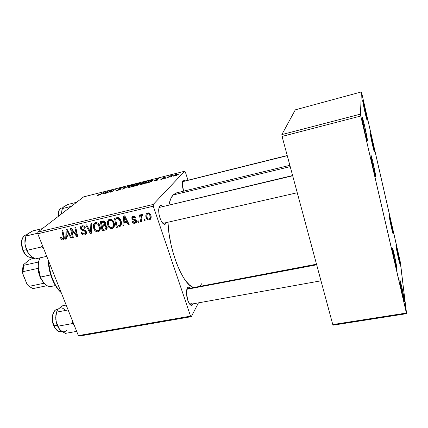 <?xml version="1.0" encoding="UTF-8"?>
<svg xmlns="http://www.w3.org/2000/svg" width="428" height="428" viewBox="0 0 428 428"><rect width="100%" height="100%" fill="white"/><g stroke="black" fill="none" stroke-linecap="round" stroke-linejoin="round"><path stroke-width="0.64" d="M367.24 120.257L366.93 119.899C365.999 117.374 362.944 103.576 362.709 100.821L362.735 100.189L363.094 101.062L364.549 106.615L367.24 120.257L364.95 112.232L362.682 100.334C362.66 97.755 367.331 118.198 367.24 120.257L367.24 120.257M367.385 140.352C367.385 140.887 367.224 140.705 366.914 139.796C365.742 136.569 362.527 122.001 362.211 118.513L362.227 117.54L362.644 118.422L364.308 124.585L367.385 140.352L366.63 138.902L364.763 131.594L362.168 117.764C362.152 114.474 367.481 137.586 367.385 140.352L367.042 140.159L367.385 140.352M404.385 300.584C404.54 301.938 404.444 302.088 404.091 301.045C403.106 298.236 400.244 284.636 399.913 281.196L399.886 280.196L400.207 280.832L401.625 286.305L404.385 300.584L404.439 301.703L404.139 301.189L402.711 295.711L399.88 280.929C399.34 275.675 403.791 295.127 404.385 300.584L403.855 300.274L404.385 300.584M399.934 263.076C400.041 264.001 399.971 264.108 399.731 263.397C398.928 261.182 396.205 248.422 395.948 245.661L395.948 244.966L396.253 245.709L397.532 250.787L399.934 263.076L399.955 263.867L399.666 263.209L398.377 258.121L395.927 245.479C395.493 241.312 399.479 258.854 399.934 263.076L399.565 262.862L399.934 263.076M162.72 223.229L164.084 222.795L162.72 223.229M159.767 205.938L159.072 207.27L160.366 205.515L161.051 205.456L162.576 206.403C161.479 205.306 160.543 205.146 159.767 205.938L158.734 209.057C158.542 213.62 159.548 217.9 161.747 221.902L161.747 221.902C163.325 224.309 164.662 224.935 165.759 223.774L164.502 224.352L162.972 223.486L161.388 221.287L160.013 218.087L159.061 214.385L158.681 210.763L158.932 207.794L159.767 205.938M164.459 223.015L165.759 223.774L164.459 223.015M183.125 180.311L182.644 181.221L183.601 180.001L185.297 180.846C184.431 179.894 183.708 179.717 183.125 180.311L182.408 182.323C182.151 184.853 182.558 187.796 183.628 191.145L182.333 184.398L182.483 181.846L183.125 180.311M189.775 304.297L191.252 303.495L190.283 304.335L189.775 304.297M192.862 304.442C191.851 306.09 190.583 305.683 189.064 303.233C186.999 299.07 186.196 294.683 186.656 290.072L187.828 287.338L189.064 287.145L190.246 288.071C189.08 286.76 188.106 286.723 187.325 287.953L186.651 290.125L186.501 293.25L187.806 300.365L189.058 303.227L190.465 304.998L191.798 305.421L192.862 304.442L192.119 304.008L192.862 304.442L193.135 303.827L192.862 304.442M289.863 165.32L176.331 192.921L173.024 195.029L290.216 166.626L173.024 195.029C171.2 197.067 169.825 200.358 168.91 204.9L170.697 198.843L173.024 195.029L175.86 193.055L179.07 192.937M393.161 233.437L392.941 233.576C392.155 231.409 389.507 219.056 389.336 216.723L391.69 225.444L393.059 232.655L393.145 234.03L392.84 233.26L389.33 216.707C388.902 212.63 392.824 229.799 393.161 233.437L392.834 233.249L393.161 233.437M374.457 151.726L374.179 151.501C373.334 149.195 370.552 136.505 370.348 134.023L370.461 133.595L370.889 134.895L372.317 140.625L374.457 151.726L372.478 144.905L370.327 133.675C370.177 130.743 374.42 149.302 374.457 151.726L374.211 151.587L374.457 151.726M375.613 176.069C375.645 176.716 375.506 176.604 375.201 175.715C374.142 172.773 371.21 159.344 370.942 156.199L370.937 155.353L371.263 155.936L372.718 161.254L375.613 176.069L375.49 176.422L375.024 175.17L373.377 168.75L370.905 155.674C370.728 151.924 375.549 172.842 375.613 176.069L375.249 175.855L375.613 176.069M396.799 267.789C396.911 268.88 396.804 268.945 396.478 267.987C395.504 265.232 392.711 252.033 392.481 249.107L392.503 248.342L392.851 249.123L394.252 254.548L396.842 268.415L394.627 260.62L392.481 249.08C391.941 243.89 396.349 263.043 396.799 267.789L396.328 267.516L396.799 267.789M366.743 135.938L365.876 136.157L366.743 135.938M190.562 316.137L78.361 335.611L37.755 233.784L153.283 206.194L190.562 316.137L191.289 316.688L198.464 302.864L191.289 316.688L79.303 336.082L191.289 316.688L190.562 316.137L153.283 206.194L153.256 204.434L184.693 171.221L83.642 196.88L37.873 232.099L153.256 204.434L153.283 206.194L37.755 233.784L78.361 335.611L79.303 336.082L78.361 335.611L190.562 316.137M141.582 221.624L140.978 217.001L141.39 215.717L142.299 215.584L142.31 214.46L141.775 214.353L141.154 214.663L140.625 216.204L140.384 214.786L139.453 215.006L140.657 221.838L141.582 221.624L141.138 218.89L141.566 215.562L142.299 215.584L142.31 214.46L141.363 214.471L140.625 216.204L140.384 214.786L139.453 215.006L140.657 221.838L141.582 221.624M138.934 222.239L138.699 220.901L137.763 221.121L138.025 222.448L138.934 222.239L138.699 220.901L137.763 221.121L138.025 222.448L138.934 222.239M118.813 226.899L120.268 226.257L121.178 224.903L121.424 222.71L120.771 220.142L119.835 218.644L118.369 217.675L114.517 218.232L116.272 227.487L118.813 226.899L120.696 225.016L119.69 225.251L120.696 225.016L118.813 226.899L120.118 226.369C121.557 224.85 121.841 222.956 120.985 220.682C120.493 218.992 119.433 217.954 117.807 217.579L114.517 218.232L116.272 227.487L118.813 226.899M112.147 228.568L113.581 227.691L114.206 226.573L114.458 224.818L114.158 222.993L112.366 220.019L111.039 219.302L109.258 219.382L108.327 219.965L107.428 221.715L107.332 223.288L107.963 225.759L109.338 227.717L111.114 228.611L112.147 228.568L114.073 226.68L112.965 226.712L114.073 226.68L112.147 228.568L112.949 228.236C114.533 226.781 114.886 224.882 114.008 222.544C113.249 220.276 111.788 219.184 109.616 219.27L108.792 219.607L107.567 221.217L107.829 225.422C108.61 227.6 110.049 228.648 112.147 228.568M98.082 231.826L99.489 230.954L100.093 229.852L100.329 228.119L100.018 226.31L98.221 223.363L96.905 222.651L95.15 222.726L94.24 223.304L93.368 225.032L93.293 226.594L93.935 229.039L95.305 230.981L97.065 231.869L98.082 231.826L100.056 229.97L98.082 231.826L98.847 231.511C100.414 230.077 100.757 228.194 99.868 225.866C99.098 223.614 97.643 222.533 95.508 222.619L94.716 222.935L93.502 224.545L93.796 228.707C94.588 230.863 96.016 231.901 98.082 231.826M84.717 234.924L86.29 233.811L86.542 232.565L86.178 231.366L85.001 230.109L81.769 229.023L81.261 227.883L81.823 227.043L82.962 226.819L83.904 227.22L84.578 228.285L85.407 227.99L83.963 226.118L82.962 225.765L81.523 225.968L80.368 227.263L80.79 229.248L81.935 230.253L85.012 231.334L85.616 232.698L85.209 233.501L83.936 233.961L82.668 233.586L81.866 232.27L81.053 232.575L81.293 233.142L82.449 234.592L83.583 235.004L84.717 234.924L86.483 233.319L84.717 234.924L85.557 234.592C86.493 233.929 86.756 232.987 86.349 231.762L83.797 229.708L81.973 229.146L81.357 228.445L81.785 227.07L82.315 226.861C83.305 226.685 84.038 227.091 84.509 228.081L85.338 227.798C84.621 226.23 83.497 225.577 81.962 225.834L81.197 226.128C80.341 226.728 80.116 227.584 80.517 228.702L82.213 230.376L85.012 231.334L85.52 232.046L84.99 233.661L84.391 233.891L82.572 233.501L81.866 232.27L81.053 232.575C81.727 234.437 82.952 235.223 84.717 234.924M60.813 238.401L61.434 239.418L62.472 239.948L63.59 239.766L64.323 238.824L62.804 230.499L61.948 230.703L63.467 238.284L62.986 238.856L62.279 238.845L61.381 237.294L60.583 237.604L60.813 238.401L61.514 237.808L60.813 238.401C61.279 239.578 62.071 240.081 63.194 239.905L63.692 239.707L64.237 237.048L62.804 230.499L61.948 230.703L63.339 237.026L63.103 238.797L61.595 238.059L61.381 237.294L60.583 237.604L60.813 238.401M66.597 238.995L66.688 236.422L69.571 235.753L70.743 238.038L71.594 237.84L67.169 229.467L66.131 229.708L65.687 239.204L66.597 238.995L66.688 236.422L69.571 235.753L70.743 238.038L71.594 237.84L67.169 229.467L66.131 229.708L65.687 239.204L66.597 238.995M73.295 237.444L71.631 229.852L76.783 236.636L77.682 236.427L75.777 227.423L74.905 227.626L76.564 235.261L71.417 228.456L70.524 228.67L72.434 237.642L73.295 237.444L71.631 229.852L76.783 236.636L77.682 236.427L75.777 227.423L74.905 227.626L76.564 235.261L71.417 228.456L70.524 228.67L72.434 237.642L73.295 237.444M91.405 233.249L91.79 223.625L90.854 223.849L90.527 232.099L86.627 224.85L85.755 225.058L90.297 233.506L91.405 233.249L91.79 223.625L90.854 223.849L90.527 232.099L86.627 224.85L85.755 225.058L90.297 233.506L91.405 233.249M105.529 229.975L106.749 229.173L107.161 227.723L106.706 226.123L105.251 225.128L105.828 224.026L105.347 222.073L103.571 220.939L100.329 221.597L102.142 230.762L105.529 229.975L107.048 228.515L105.529 229.975L106.176 229.718C107.118 228.975 107.38 227.958 106.963 226.663L105.251 225.128L105.636 222.688L103.731 220.955L100.329 221.597L102.142 230.762L105.529 229.975M123.831 225.738L124.029 223.052L127.111 222.335L128.266 224.711L129.176 224.502L124.805 215.792L123.697 216.054L122.863 225.963L123.831 225.738L124.029 223.052L127.111 222.335L128.266 224.711L129.176 224.502L124.805 215.792L123.697 216.054L122.863 225.963L123.831 225.738M132.054 221.565L132.664 222.63L133.643 223.256L135.195 223.223L136.323 222.458L136.591 221.297L136.152 220.265L133.135 218.922L132.728 218.226L132.819 217.595L133.648 217.156L134.413 217.344L135.055 218.2L135.927 217.868L134.82 216.52L132.621 216.552L131.968 217.183L131.771 218.098L132.53 219.601L135.339 220.752L135.494 222.02L134.055 222.448L132.878 221.116L132.054 221.565C132.616 222.967 133.595 223.539 135.002 223.277L135.826 222.945L136.489 220.88L135.612 219.799L133.033 218.831L132.76 218.323L133.397 217.194L135.055 218.2L135.927 217.868C135.366 216.6 134.44 216.097 133.151 216.359L132.509 216.616L131.899 218.681L135.211 220.639L135.601 221.169L135.237 222.255L134.756 222.448C133.809 222.549 133.183 222.105 132.878 221.116L132.054 221.565M145.124 220.805L144.894 219.462L143.952 219.682L144.204 221.019L145.124 220.805L144.894 219.462L143.952 219.682L144.204 221.019L145.124 220.805M149.319 219.96L150.265 219.462L150.961 218.376L150.918 215.552L149.666 213.417L148.505 212.893L147.35 213.037L146.494 213.642L145.921 214.92L146.306 218.082L147.382 219.543L148.832 220.024L149.319 219.96L150.998 218.098L150.153 218.136L150.998 218.098L149.319 219.96L149.993 219.676C151.218 218.499 151.491 217.007 150.811 215.198C150.298 213.588 149.26 212.828 147.692 212.935L146.948 213.24C145.745 214.476 145.499 216.012 146.216 217.841C146.756 219.393 147.794 220.099 149.319 219.96M139.121 184.441L137.056 185.452L133.129 186.485L137.056 183.794L140.507 183.098L138.715 184.195L139.121 184.441L138.715 184.195L140.47 183.077L137.056 183.794L133.129 186.485L139.121 184.441M149.206 182.381L145.67 183.318L149.484 180.643L153.235 179.985L152.047 181.124L149.206 182.381L152.983 180.45L153.138 179.921L149.484 180.643L145.67 183.318L149.206 182.381M162.18 179.172L160.735 179.236L163.678 178.481L162.223 178.369L162.72 177.904L165.823 177.171L163.271 177.85L163.079 178.085L164.62 178.155L162.533 179.075L164.582 178.198L163.111 177.957L165.759 177.117L162.276 178.198L163.758 178.417L160.885 179.043L160.955 179.375L160.853 179.075L160.8 179.353L162.18 179.172M166.246 177.871L164.914 178.455L166.246 177.871M169.151 176.876L167.241 177.866L169.889 175.935L172.318 175.341L169.151 176.876L172.318 175.341L169.889 175.935L167.241 177.866L169.151 176.876M98.354 195.296L97.359 195.387L97.9 194.89L99.489 194.751L104.036 192.167L100.211 194.601L98.354 195.296L100.965 194.168L104.036 192.167L98.761 194.997L98.279 195.056L98.686 194.665L97.9 194.89L97.402 195.419L98.279 195.056M103.18 193.595L107.888 191.193L105.935 193.36L105.176 193.552L105.743 192.948L103.18 193.595L105.743 192.948L105.176 193.552L105.935 193.36L107.888 191.193L103.18 193.595M178.374 174.292L176.315 175.485L173.565 176.138L174.036 175.394L175.892 174.464L177.925 173.918L178.508 173.977L178.374 174.292L178.433 173.929L177.155 174.073C175.255 174.651 174.052 175.223 173.549 175.79L173.501 176.122L174.822 175.972C176.694 175.4 177.877 174.838 178.374 174.292M171.703 176.491L170.376 177.074L171.703 176.491M129.561 185.693L122.601 189.149L124.259 187.041L125.024 186.849L123.612 188.646L129.561 185.693L123.612 188.646L125.024 186.849L124.259 187.041L122.601 189.149L129.561 185.693M120.696 189.149L117.78 190.385L115.977 190.487L119.583 189.572L119.952 189.208L118.128 189.069L120.792 187.897L122.306 187.646L122.258 188.047L120.525 188.16L118.909 188.892L120.766 188.812L120.696 189.149L120.803 188.823L118.936 188.919L120.643 188.133L122.258 188.047L122.392 187.667L120.996 187.849L118.208 188.994L118.133 189.272L119.904 189.369L117.935 190.15L116.25 190.198L116.031 190.658L120.696 189.149M110.012 191.3L106.684 193.167L110.847 190.444L111.638 190.241L111.253 191.76L115.474 189.267L111.36 191.985L110.563 192.188L110.938 190.674L110.012 191.3L110.847 190.444L106.684 193.167L110.012 191.3M153.984 180.744L158.478 178.358L157.092 180.434L156.29 180.637L156.702 180.06L153.984 180.744L156.702 180.06L156.29 180.637L157.092 180.434L158.478 178.358L153.984 180.744M146.729 182.077L144.273 183.484L141.133 184.452L140.304 184.425L140.384 183.997L142.652 182.606L145.83 181.563L147.002 181.739L146.729 182.077L146.895 181.515L145.263 181.691L142.652 182.606L140.48 183.912L140.368 184.457L141.936 184.286C144.332 183.559 145.927 182.82 146.729 182.077M134.269 185.228L131.771 186.645L128.657 187.603L127.897 187.592L127.902 187.223L130.101 185.827L133.183 184.757L134.558 184.891L134.269 185.228L134.467 184.661L132.894 184.826L130.299 185.741L128.079 187.047L127.94 187.608L129.449 187.437C131.819 186.72 133.429 185.982 134.269 185.228M185.361 172.04L187.956 180.183L185.361 172.04L184.693 171.221L153.256 204.434L37.873 232.099L37.755 233.784L37.873 232.099L83.642 196.88L184.693 171.221L185.361 172.04M406.381 313.055L332.781 324.585L282.073 136.414L360.788 116.015L406.381 313.055L400.453 262.744L361.708 93.026L400.137 261.128L406.6 313.671L333.182 325.152L406.6 313.671L360.788 116.015L360.44 114.142L361.398 91.918L295.315 109.836L281.854 134.585L360.44 114.142L360.788 116.015L282.073 136.414L332.781 324.585L333.182 325.152L332.781 324.585L406.381 313.055M281.854 134.585L282.073 136.414L281.854 134.585L295.315 109.836L361.398 91.918L360.44 114.142L281.854 134.585M361.708 93.026L361.398 91.918L361.708 93.026M167.947 222.223C168.889 250.038 182.847 284.695 193.333 287.488L189.652 285.176L185.822 280.998L183.896 278.237L180.118 271.502L176.598 263.364L173.501 254.173L170.975 244.345L169.146 234.341L167.947 222.223M166.364 222.581L165.759 223.774L166.364 222.581M202 283.363L199.849 286.257M182.542 181.59L287.22 155.514M186.945 288.825L316.511 264.21M160.345 207.184L292.613 175.534M173.666 176.149L173.549 175.79L173.666 176.149M174.383 175.56L177.625 174.217L177.668 174.822L177.561 174.496L175.084 175.903L174.319 175.833L174.383 175.56L174.464 175.855L175.726 175.539L177.69 174.276L175.999 174.592L174.383 175.56M124.452 187.603L124.259 187.041L124.452 187.603M116.416 190.674L116.25 190.198L116.416 190.674M116.924 190.588L116.817 190.283L116.924 190.588M118.315 189.299L118.208 188.994L118.315 189.299M119.128 189.246L119.016 188.93L119.128 189.246M120.247 189.449L120.033 188.844L120.247 189.449M111.638 190.241L110.847 190.444L110.563 192.188L115.474 189.267L111.253 191.76L111.638 190.241M111.045 192.07L110.724 191.177L111.045 192.07M111.296 191.685L110.938 190.674L111.296 191.685M107.177 191.979L106.979 191.423L107.177 191.979M105.893 193.37L105.743 192.948L105.893 193.37M103.94 193.21L107.011 191.594L107.155 192.006L107.011 191.594L106.465 192.145L106.626 192.589L106.465 192.145L105.984 192.691L106.139 193.13L105.984 192.691L103.94 193.21L105.984 192.691L107.011 191.594L103.94 193.21M98.071 195.361L97.9 194.89L98.071 195.361M170.012 176.315L169.889 175.935L170.012 176.315M160.998 179.375L160.885 179.043L160.998 179.375M156.846 180.493L156.702 180.06L156.846 180.493M154.711 180.359L157.622 178.765L157.814 179.348L157.622 178.765L157.215 179.295L157.429 179.931L157.215 179.295L156.878 179.814L157.081 180.434L156.878 179.814L154.711 180.359L156.878 179.814L157.622 178.765L154.711 180.359M149.586 180.932L149.484 180.643L149.586 180.932M146.916 182.799L149.837 180.75L151.929 180.247L152.352 180.252L152.213 180.637C151.517 181.317 150.094 181.954 147.933 182.542L151.715 181.023L152.384 180.268L151.228 180.397L149.837 180.75L146.916 182.799M140.678 184.495L140.48 183.912L140.678 184.495M145.333 181.884L146.087 181.852L146.076 182.558L145.975 182.248L142.358 184.168L141.144 184.104L143.07 182.633L144.942 181.97L141.181 183.789L141.096 184.083L141.695 184.115L144.118 183.35L146.092 182.119L145.338 181.879M137.147 184.067L137.056 183.794L137.147 184.067M140.111 183.564L139.945 183.088L140.111 183.564M138.865 184.629L138.715 184.195L138.865 184.629M136.168 184.741L138.709 183.569L139.64 183.414L139.678 183.805L138.854 184.147L136.168 184.741L139.678 183.446L137.383 183.906L136.168 184.741M134.381 185.971L135.708 185.056L137.356 184.639L138.41 184.463L138.431 184.875L136.687 185.575L134.381 185.971L138.442 184.495L135.708 185.056L134.381 185.971M128.288 187.641L128.079 187.047L128.288 187.641M128.839 186.865L130.695 185.768L133.664 184.998L133.627 185.699L133.525 185.399L129.882 187.32L128.705 187.25L128.839 186.865L128.63 187.191L129.112 187.277L131.059 186.742L133.739 185.067L131.599 185.404L128.839 186.865M66.618 238.401L65.687 239.204L66.618 238.401M68.004 235.298L68.015 235.015L68.004 235.298M71.396 237.465L70.743 238.038L71.396 237.465M70.203 235.207L69.571 235.753L70.203 235.207M68.443 234.919L66.688 236.422L68.443 234.919M66.763 235.309L66.896 230.564L67.485 230.066L66.896 230.564L67.94 232.666L68.576 232.126L67.94 232.666L69.069 234.769L69.689 234.234L69.069 234.769L66.763 235.309L66.896 230.564L69.069 234.769L66.763 235.309M64.093 236.379L63.339 237.026L64.093 236.379M64.28 238.968L63.194 239.905L64.28 238.968M73.193 236.978L72.434 237.642L73.193 236.978M77.297 234.614L76.564 235.261L77.297 234.614M76.794 232.233L76.007 232.918L76.794 232.233M77.575 235.93L76.783 236.636L77.575 235.93M73.819 231.516L73.188 232.062L73.819 231.516M72.161 229.403L71.631 229.852L72.161 229.403M86.531 233.073L85.627 233.089L86.531 233.073M86.21 231.425L85.52 232.046L86.21 231.425M85.728 230.692L85.012 231.334L85.728 230.692M84.46 229.9L83.481 230.767L84.46 229.9M83.16 229.536L82.213 230.376L83.16 229.536M81.267 228.049L80.517 228.702L81.267 228.049M82.529 226.417L82.46 225.754L82.529 226.417M85.279 227.659L84.578 228.285L85.279 227.659M85.193 227.471L84.509 228.081L85.193 227.471M83.449 225.877L82.315 226.861L83.449 225.877M91.437 232.458L90.297 233.506L91.437 232.458M91.485 231.216L90.527 232.099L91.485 231.216M91.565 229.253L90.57 230.157L91.565 229.253M100.066 229.932L98.948 229.943L100.066 229.932M94.518 228.049L93.796 228.707L94.518 228.049M95.332 223.871L95.562 222.694L93.502 224.545L95.562 222.694L95.332 223.871L96.958 222.667L95.856 223.657C97.37 223.619 98.403 224.39 98.954 225.973L99.649 225.331L98.954 225.973C99.692 227.846 99.462 229.381 98.263 230.585L97.766 230.788C96.273 230.831 95.251 230.082 94.684 228.541L94.444 225.058L96.739 222.608M98.814 230.071L100.248 228.713M107.123 228.172L105.871 228.461L107.123 228.172M103.694 229.285L102.142 230.762L103.694 229.285M102.656 221.346L102.597 221.062L102.656 221.346M104.619 224.438L101.998 225.326L101.431 222.464L103.052 220.976L101.431 222.464L102.945 222.105L104.106 221.035L102.945 222.105L104.764 222.935L105.465 222.287L104.764 222.935L104.732 224.288L105.802 223.288L104.346 224.652L101.998 225.326L101.431 222.464L104.148 222.132L104.865 223.282L104.619 224.438M102.822 229.488L102.212 226.401L103.838 224.877L102.212 226.401L104.074 225.963L105.743 224.395L104.074 225.963C104.983 225.658 105.646 225.952 106.074 226.845L106.754 226.198L106.074 226.845L105.513 228.755L102.822 229.488L102.212 226.401L105.101 225.888L106.171 227.198L106.048 228.21L105.534 228.739L102.822 229.488M108.557 224.732L107.829 225.422L108.557 224.732M109.29 220.634L109.536 219.377L107.567 221.217L109.536 219.377L109.29 220.634M112.965 226.712L114.378 225.363M108.728 225.256L108.514 221.736L109.964 220.318C111.499 220.276 112.543 221.057 113.083 222.656L113.784 221.982L113.083 222.656C113.811 224.534 113.57 226.086 112.355 227.305L111.836 227.519C110.322 227.568 109.29 226.813 108.728 225.256L108.305 223.47L108.739 221.26L109.964 220.318L111.462 220.564L112.623 221.688L113.297 223.368L113.404 225.508L112.922 226.77L112.002 227.471L110.841 227.487L109.52 226.626L108.728 225.256M123.895 224.914L122.863 225.963L123.895 224.914M124.88 222.202L124.917 221.715L124.88 222.202M128.935 224.021L128.266 224.711L128.935 224.021M127.758 221.677L127.111 222.335L127.758 221.677M127.341 220.848L126.993 220.934L127.341 220.848M125.495 221.576L124.029 223.052L125.495 221.576M124.152 221.891L124.473 216.943L125.078 216.349L124.473 216.943L125.5 219.131L126.153 218.483L125.5 219.131L126.613 221.319L127.25 220.671L126.613 221.319L124.152 221.891L124.473 216.943L126.613 221.319L124.152 221.891M117.754 226.021L116.272 227.487L117.754 226.021M116.748 218.039L116.689 217.718L116.748 218.039M120.803 225.684L120.118 226.369L120.803 225.684M121.183 224.882L120.696 225.016L121.183 224.882M117.807 218.665L118.925 217.906L118.117 218.681L120.065 220.837L120.771 220.147L120.065 220.837C120.803 222.678 120.594 224.213 119.439 225.438L116.972 226.203L115.63 219.104L117.181 217.622L115.63 219.104L116.93 218.799L118.155 217.622L116.93 218.799L118.299 218.719L119.369 219.494L120.215 221.297L120.428 223.625L119.642 225.289L116.972 226.203L115.63 219.104L117.812 218.665M120.027 224.85L121.429 223.491M136.286 220.452L135.601 221.169L136.286 220.452M135.858 219.971L135.211 220.639L135.858 219.971M134.836 219.484L134.119 220.222L134.836 219.484M132.728 217.836L131.899 218.681L132.728 217.836M133.664 216.729L133.579 216.29L133.664 216.729M135.756 217.483L135.055 218.2L135.756 217.483M134.253 216.322L133.397 217.194L134.253 216.322M136.602 221.586L135.002 223.277L136.602 221.586M136.334 221.474L135.976 221.479M138.822 221.597L138.025 222.448L138.822 221.597M145.012 220.142L144.204 221.019L145.012 220.142M141.475 220.96L140.657 221.838L141.475 220.96M141.614 215.514L141.561 215.22L141.614 215.514M142.289 214.455L140.625 216.204L142.289 214.455M142.31 214.91L141.764 215.482L142.31 214.91M146.959 217.039L146.216 217.841L146.959 217.039M147.548 213.941L147.665 212.941L147.548 213.941M149.859 218.462L150.966 217.189M147.104 217.526C146.547 216.113 146.702 214.915 147.569 213.93L148.719 212.935L147.938 213.775C148.944 213.802 149.591 214.348 149.88 215.412L150.586 214.642L149.88 215.412C150.399 216.819 150.233 218.013 149.377 218.992L149.046 219.136C148.04 219.12 147.398 218.585 147.104 217.526L146.916 214.851L147.473 213.995L148.607 213.818L149.88 215.412L149.987 218.173L149.286 219.045L148.382 219.093L147.104 217.526M94.444 225.058L95.369 223.849L96.348 223.609L97.338 223.903L98.488 225.016L99.35 228.103L99.136 229.456L98.37 230.51L96.787 230.751L95.15 229.478L94.315 227.22L94.444 225.058M48.599 260.984C49.819 274.669 54.04 285.257 61.268 292.752C58.037 289.66 55.266 285.39 52.954 279.939C50.472 273.904 49.022 267.586 48.599 260.984M60.626 292.121L57.368 288.467L54.554 284.064L52.141 278.922L50.231 273.257L48.91 267.307L48.182 259.935C48.423 266.746 49.835 273.31 52.425 279.618C54.698 284.978 57.432 289.146 60.626 292.121M287.268 155.685L182.515 181.707L287.268 155.685M62.659 207.767L61.488 208.061C59.23 208.891 58.251 211.603 58.54 216.194C58.251 211.78 59.16 209.094 61.274 208.126M61.407 213.989L62.344 208.586L71.364 206.328L62.344 208.586L63.579 206.901L67.747 204.509L76.633 202.273L67.747 204.509L63.579 206.901L62.344 208.586L61.407 213.989M62.349 208.441L61.386 214.005L62.076 209.057M58.32 216.365L58.272 214.134L58.866 211.175M159.002 207.505L292.682 175.785L159.002 207.505M186.811 289.312L316.677 264.814L186.811 289.312M56.956 310.995L55.875 314.81L55.8 319.427L56.913 324.579L57.411 324.884L58.711 328.153L60.139 330.09L65.366 333.38L76.676 331.384L65.366 333.38L61.215 331.01L58.711 328.153L58.09 326.168L72.225 323.605L72.771 321.589L72.225 323.605L73.349 323.049L72.225 323.605L73.91 324.456L72.225 323.605L58.09 326.168L56.095 321.251L55.913 315.736L57.058 310.76L58.149 309.198L62.686 305.736L66.18 305.062L62.686 305.736M61.017 331.352C58.336 332 56.004 330.143 54.03 325.778L53.677 325.756L54.03 325.778C55.833 329.822 57.999 331.721 60.53 331.481C58.347 332.16 56.063 330.25 53.677 325.756C50.846 319.261 52.489 310.107 56.897 309.503C52.869 309.968 51.167 319.181 54.03 325.778L57.143 325.21L54.03 325.778C51.307 319.475 52.692 310.642 56.453 309.626M68.127 309.952L56.758 312.108L68.127 309.952M57.411 324.884L56.095 321.251L55.913 315.736L57.058 310.76L58.149 309.198L60.755 307.015M56.983 310.942L55.704 317.26L56.009 321.016L57.277 325.553L59.963 329.908M55.49 328.651L54.533 327.222M53.714 325.531L52.393 319.588L53.056 314.002M56.913 324.579L59.952 329.897M64.649 309.733C62.317 307.454 60.15 307.277 58.149 309.198M60.139 330.09C62.552 332.289 64.724 332.347 66.65 330.277M25.209 245.362L26.472 249.915L27.199 250.268L25.707 247.09L24.926 243.521L25.065 239.76L25.953 236.026L37.798 233.196L25.953 236.026L26.969 234.48L32.715 230.927L42.442 228.584L32.715 230.927L27.734 233.843L25.953 236.026L24.883 241.649L25.129 245.142L27.13 251.375L29.596 255.002L27.98 252.67L25.209 245.362M22.834 250.369L23.208 250.412C20.726 242.617 21.486 237.487 25.493 235.015M31.64 257.201C28.419 257.886 25.61 255.623 23.208 250.412L26.375 249.679L23.208 250.412C25.471 255.377 28.162 257.677 31.281 257.303C27.9 257.683 25.091 255.393 22.861 250.434L23.208 250.412C20.678 242.323 21.544 237.16 25.803 234.924C21.272 237.283 20.287 242.457 22.861 250.434M42.174 244.864L41.602 246.951L27.199 250.268L41.602 246.951L43.41 247.962L41.602 246.951L42.174 244.864M30.083 255.495L27.98 252.67L27.199 250.268L26.472 249.915L29.596 255.002L32.127 257.121L35.224 258.924L46.748 256.34L35.224 258.924L30.078 255.489M25.846 236.384L24.926 243.521L24.904 240.397L25.83 236.422M22.925 250.268L21.775 246.175L21.871 240.269M26.028 255.045L23.813 252.119M40.435 277.093L39.959 276.814L44.041 283.229L40.826 278.708L38.659 272.679L38.017 268.367L38.456 262.038L39.237 259.652L38.456 262.038L38.017 268.367L39.874 276.595L40.435 277.093L38.306 267.43C38.151 263.568 38.718 260.374 40.002 257.854C37.589 263.247 37.734 269.661 40.435 277.093L50.718 274.91L40.435 277.093C43.442 283.791 46.994 286.921 51.087 286.466L55.426 285.578M44.041 283.229L44.389 283.555L44.041 283.229L28.981 286.369L27.06 284.326L22.85 274.155L22.903 271.662L38.017 268.367L22.903 271.662L23.615 264.6L28.906 260.197L31.035 259.015L34.101 258.325L31.035 259.015L28.906 260.197L23.615 264.6L22.85 274.155L22.641 269.014L23.529 264.825C22.62 267.334 22.363 270.255 22.77 273.594L27.06 284.326L28.981 286.369L32.972 288.595L47.032 285.69L32.972 288.595L28.981 286.369L44.041 283.229M38.456 262.038L23.406 265.376L38.456 262.038M362.457 120.252L363.147 120.075M365.828 135.981L366.71 135.762M177.668 174.357L177.797 174.747M116.855 190.305L116.951 190.583M118.936 188.919L119.054 189.251M152.4 180.407L152.539 180.809M146.151 182.039L146.28 182.43M141.144 184.104L141.256 184.431M139.667 183.489L139.758 183.767M138.431 184.532L138.533 184.821M133.723 185.174L133.852 185.549M128.705 187.25L128.823 187.576M63.307 238.626L64.355 237.727M63.692 239.707L64.029 239.423M85.391 233.303L86.504 232.297M81.785 227.07L83.225 225.813M85.557 234.592L86.124 234.073M98.847 231.511L99.644 230.762M106.176 229.718L106.765 229.146M104.721 224.299L105.802 223.293M106.01 228.274L107.112 227.22M112.949 228.236L113.811 227.391M109.429 220.538L110.804 219.243M120.027 226.428L120.862 225.583M135.558 221.918L136.5 220.928M133.087 217.317L134.087 216.295M135.826 222.945L136.382 222.357M141.566 215.562L142.31 214.786M149.993 219.676L150.784 218.794M147.569 213.93L148.532 212.898M52.954 279.939L52.425 279.618M61.488 208.061C58.978 209.014 57.898 211.801 58.235 216.429M163.373 223.266L297.257 192.75M320.984 280.805L190.283 304.335M61.6 331.293L60.53 331.481M58.074 309.278L56.897 309.503M26.75 234.699L25.803 234.924M32.116 257.116L31.281 257.303M37.99 267.858L38.306 267.43M40.339 276.857L39.874 276.595M38.322 264.568L38.049 264.627"/></g></svg>
